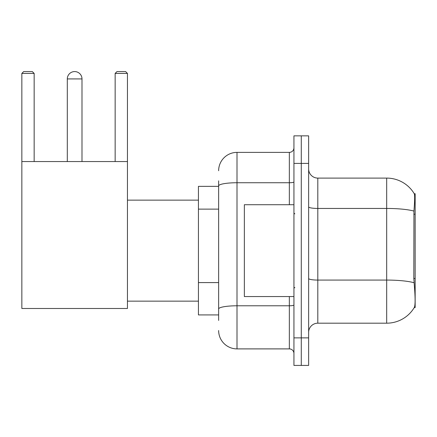 <?xml version="1.0" encoding="UTF-8"?>
<svg xmlns="http://www.w3.org/2000/svg" width="437" height="437" viewBox="0 0 437 437"><rect width="100%" height="100%" fill="white"/><g stroke="black" fill="none" stroke-linecap="round" stroke-linejoin="round"><path stroke-width="0.66" d="M415.15 278.473L413.817 278.473L414.407 286.454C415.336 297.952 415.336 304.906 414.407 307.298L414.249 307.572L415.15 307.572L415.15 193.706L414.314 193.82A32.141 32.141 0 0 0 386.685 178.094A32.141 32.141 0 0 1 414.249 193.706A32.141 32.141 0 0 0 386.685 178.094L317.814 178.094A9.182 9.182 0 0 1 308.631 168.911A9.182 9.182 0 0 0 317.814 178.094L317.814 323.183A9.182 9.182 0 0 0 308.631 332.366M218.637 203.615L218.637 180.852L218.637 186.359L198.436 186.359L198.436 314.919L218.637 314.919M414.407 307.298A32.141 32.141 0 0 1 386.685 323.183L317.814 323.183M301.284 337.877L301.284 365.425L308.631 365.425L308.631 337.877L301.284 337.877L301.284 365.425L293.937 365.425L293.937 337.877L301.284 337.877L301.284 163.405L301.284 337.877M293.937 337.877L293.937 135.852L301.284 135.852L301.284 163.405L301.284 135.852L308.631 135.852L308.631 337.877M413.817 278.473L413.948 211.076C414.746 201.086 414.866 195.339 414.314 193.82A32.141 32.141 0 0 0 386.685 178.094L386.685 208.449L317.814 208.449A9.182 1.595 0 0 1 308.631 206.854M218.637 320.43L218.637 180.852M218.637 170.747A18.365 18.365 0 0 1 237.001 152.382L237.001 348.895L289.343 348.895L289.343 296.554M237.001 152.382L289.343 152.382A4.594 4.594 0 0 0 293.937 147.793M218.637 312.165L218.637 288.098M293.937 353.489A4.594 4.594 0 0 0 289.343 348.895M237.001 348.895A18.365 18.365 0 0 1 218.637 330.53M293.937 204.724L244.349 204.724L244.349 296.554L293.937 296.554M67.303 78.922A7.347 7.347 0 0 1 74.651 71.575A7.347 7.347 0 0 1 81.998 78.922L67.303 78.922L67.303 161.564M81.998 161.564L81.998 78.922M21.85 161.564L127.451 161.564L127.451 308.489L21.85 308.489L21.85 73.411L23.685 71.575L32.316 71.575L34.157 73.411L21.85 73.411M34.157 161.564L34.157 73.411M127.451 73.411L115.15 73.411L116.985 71.575L125.616 71.575L127.451 73.411L127.451 161.564M115.15 73.411L115.15 161.564M415.15 214.196L413.817 214.196M218.637 209.126L198.436 209.126M218.637 282.586L198.436 282.586M386.685 323.183L386.685 208.449A32.141 5.583 180 0 1 413.948 211.076M414.047 282.728A32.141 5.583 180 0 0 386.685 280.073L317.814 280.073A9.182 1.595 0 0 1 308.631 278.478M308.631 163.405L293.937 163.405M293.937 304.988A4.594 0.798 0 0 1 289.343 305.785L237.001 305.785A18.365 3.19 180 0 0 218.637 308.975M218.637 185.927A18.365 3.19 180 0 1 237.001 182.737L289.343 182.737L289.343 152.382M289.343 204.724L289.343 182.737A4.594 0.798 0 0 0 293.937 181.939M294.855 213.906L293.937 212.988M294.855 287.371L293.937 288.289M127.451 301.148L198.436 301.148M127.451 200.135L198.436 200.135"/></g></svg>
